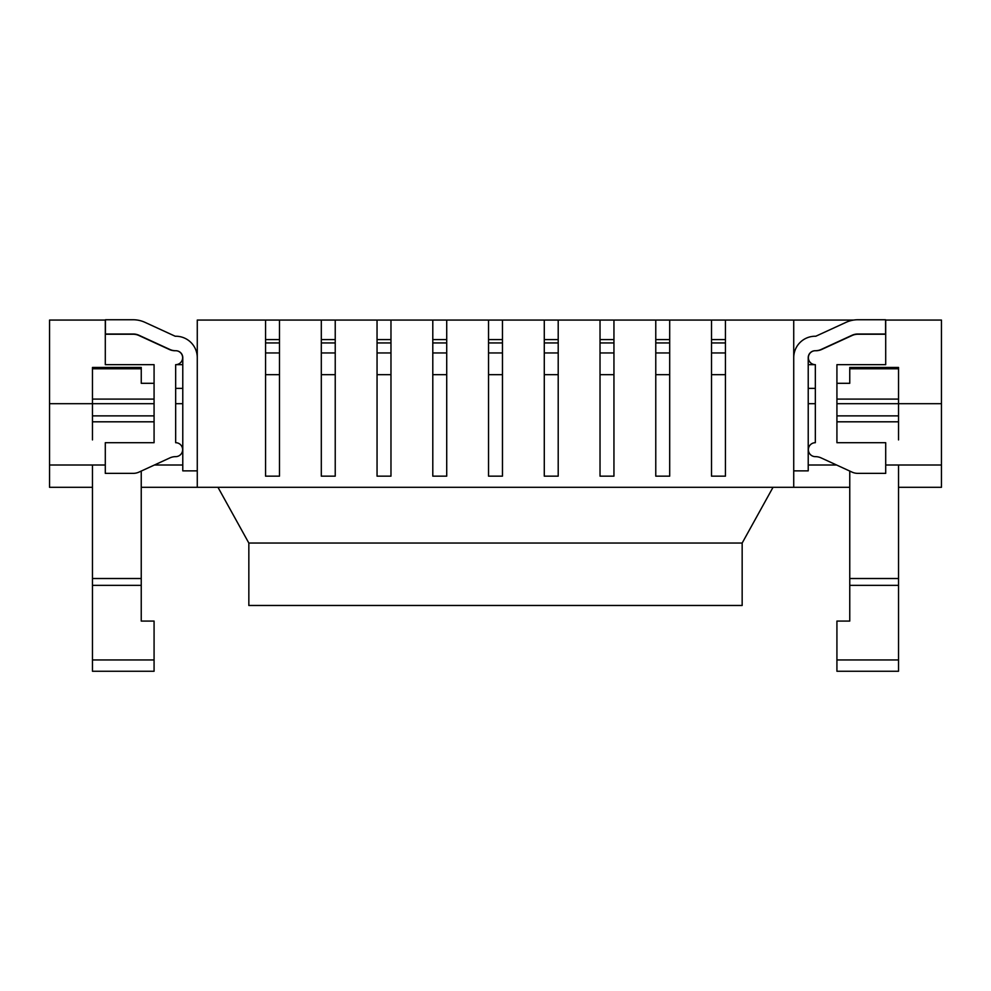 <?xml version="1.0" encoding="UTF-8"?>
<svg xmlns="http://www.w3.org/2000/svg" width="991" height="991" viewBox="0 0 991 991"><rect width="100%" height="100%" fill="white"/><g stroke="black" fill="none" stroke-linecap="round" stroke-linejoin="round"><path stroke-width="1.49" d="M197.271 320.068L265.563 320.068L265.563 339.579L279.487 339.579L279.487 320.068L321.307 320.068L321.307 339.579L335.231 339.579L335.231 320.068L377.038 320.068L377.038 339.579L390.974 339.579L390.974 320.068L432.794 320.068L432.794 339.579L446.718 339.579L446.718 320.068L488.526 320.068L197.271 320.068L197.271 487.299L197.271 320.068M105.294 320.068L105.294 334.004L133.166 334.004A13.936 13.936 0 0 1 138.988 335.28L169.857 349.464A13.936 13.936 0 0 0 175.667 350.727A6.974 6.974 0 0 1 182.641 357.701A6.974 6.974 0 0 1 175.667 364.663L175.667 442.704A6.974 6.974 0 0 1 182.641 449.679A6.974 6.974 0 0 1 175.667 456.64A6.974 6.974 0 0 0 182.641 449.679A6.974 6.974 0 0 0 175.667 442.704L175.667 364.663L182.778 364.663L175.667 364.663A6.974 6.974 0 0 0 182.641 357.701A6.974 6.974 0 0 0 175.667 350.727A13.936 13.936 0 0 1 169.857 349.464L138.988 335.28A13.936 13.936 0 0 0 133.166 334.004L105.294 334.004L105.294 364.663L154.076 364.663L154.076 442.704L105.294 442.704L105.294 473.364L105.294 442.704L154.076 442.704L154.076 364.663L105.294 364.663L105.294 320.068L49.55 320.068L49.55 403.684L154.076 403.684M488.538 352.945L488.538 320.068L544.282 320.068L544.282 339.579L558.206 339.579L558.206 320.068L600.026 320.068L600.026 339.579L613.949 339.579L613.949 320.068L655.769 320.068L655.769 339.579L669.693 339.579L669.693 320.068L711.513 320.068L711.513 339.579L725.437 339.579L725.437 320.068L853.623 320.068L793.729 320.068L793.729 487.299L141.242 487.299L793.729 487.299L793.729 320.068L502.462 320.068L502.462 476.151L488.538 476.151L488.538 352.945L488.538 476.151L502.474 476.151L502.474 352.945L502.474 476.151L488.538 476.151L488.538 352.945L502.462 352.945M885.706 320.068L885.706 364.663L836.924 364.663L836.924 442.704L885.706 442.704L885.706 473.364L857.834 473.364A13.936 13.936 0 0 1 852.012 472.1L821.143 457.916L852.012 472.1A13.936 13.936 0 0 0 857.834 473.364L885.706 473.364L885.706 442.704L836.924 442.704L836.924 364.663L885.706 364.663L885.706 334.004L857.834 334.004A13.936 13.936 0 0 0 852.012 335.28L821.143 349.464A13.936 13.936 0 0 1 815.333 350.727A6.974 6.974 0 0 0 808.359 357.701A6.974 6.974 0 0 0 815.333 364.663L815.333 442.704A6.974 6.974 0 0 0 808.359 449.679A6.974 6.974 0 0 0 815.333 456.64A13.936 13.936 0 0 1 821.143 457.916A13.936 13.936 0 0 0 815.333 456.64A6.974 6.974 0 0 1 808.359 449.679A6.974 6.974 0 0 1 815.333 442.704L815.333 364.663L808.222 364.663L815.333 364.663A6.974 6.974 0 0 1 808.359 357.701A6.974 6.974 0 0 1 815.333 350.727A13.936 13.936 0 0 0 821.143 349.464L852.012 335.28A13.936 13.936 0 0 1 857.834 334.004L885.706 334.004L885.706 320.068L941.45 320.068L941.45 403.684L836.924 403.684M849.758 487.299L793.729 487.299L849.758 487.299M133.166 473.364L105.294 473.364L133.166 473.364A13.936 13.936 0 0 0 138.988 472.1A13.936 13.936 0 0 1 133.166 473.364M169.857 457.916L138.988 472.1L169.857 457.916A13.936 13.936 0 0 1 175.667 456.64A13.936 13.936 0 0 0 169.857 457.916M815.333 388.361L808.222 388.361L815.333 388.361M175.667 388.361L182.778 388.361L175.667 388.361M432.794 352.945L432.794 476.151L446.718 476.151L432.794 476.151L432.794 352.945L446.718 352.945L446.718 476.151L446.718 352.945L446.718 476.151L432.794 476.151L432.794 339.579M600.026 339.579L600.026 476.151L600.026 352.945L600.026 476.151L613.949 476.151L613.949 339.579M279.487 352.945L279.487 476.151L279.487 352.945L279.487 476.151L265.563 476.151L265.563 352.945L279.487 352.945L279.487 339.579M335.231 352.945L335.231 476.151L335.231 352.945L335.231 476.151L321.307 476.151L321.307 352.945L335.231 352.945L335.231 339.579M390.974 352.945L390.974 476.151L390.974 352.945L390.974 476.151L377.051 476.151L377.051 352.945L390.974 352.945L390.974 339.579M544.282 339.579L544.282 476.151L544.282 352.945L544.282 476.151L558.206 476.151L558.206 339.579M655.769 339.579L655.769 476.151L655.769 352.945L655.769 476.151L669.693 476.151L669.693 339.579M711.513 339.579L711.513 476.151L711.513 352.945L711.513 476.151L725.437 476.151L725.437 339.579M836.924 383.306L849.758 383.306L849.758 367.45L898.527 367.45L898.527 439.917M154.076 383.306L141.255 383.306L141.255 367.45L92.473 367.45L92.473 439.917M105.294 465.002L49.55 465.002L49.55 487.299L92.473 487.299M885.706 465.002L941.45 465.002L941.45 487.299L898.527 487.299M793.729 357.701L793.729 470.861L808.222 470.861L808.222 357.701A6.962 6.962 0 0 1 815.42 350.74A13.936 13.936 0 0 0 821.7 349.464L852.099 335.503A13.936 13.936 0 0 1 857.921 334.24L885.57 334.24L885.57 319.746L857.921 319.746A28.429 28.429 0 0 0 846.054 322.335L815.779 336.246A21.455 21.455 0 0 0 793.729 357.701M432.794 342.936L446.718 342.936L446.718 339.579M446.718 342.936L446.718 352.945M377.051 352.945L377.051 476.151L390.974 476.151L377.051 476.151L377.051 339.579M321.307 352.945L321.307 476.151L335.231 476.151L321.307 476.151L321.307 339.579M265.563 352.945L265.563 476.151L279.487 476.151L265.563 476.151L265.563 339.579M488.538 339.579L502.462 339.579M558.206 374.672L558.206 476.151L558.206 374.672L544.282 374.672M613.949 374.672L613.949 476.151L613.949 374.672L600.026 374.672M669.693 374.672L669.693 476.151L669.693 374.672L655.769 374.672M725.437 374.672L725.437 476.151L725.437 374.672L711.513 374.672M197.271 357.701L197.271 470.861L182.778 470.861L182.778 357.701A6.962 6.962 0 0 0 175.58 350.74A13.936 13.936 0 0 1 169.3 349.464L138.901 335.503A13.936 13.936 0 0 0 133.079 334.24L105.43 334.24L105.43 319.746L133.079 319.746A28.429 28.429 0 0 1 144.946 322.335L175.221 336.246A21.455 21.455 0 0 1 197.271 357.701M898.527 465.002L898.527 671.254L836.924 671.254L898.527 671.254M92.473 465.002L92.473 671.254L154.076 671.254L154.076 621.084L141.242 621.084L141.242 471.047M836.924 671.254L836.924 621.084L849.758 621.084L849.758 471.047M92.473 671.254L154.076 671.254M808.222 465.002L836.577 465.002M182.778 465.002L154.423 465.002M217.97 487.299L248.828 543.043L742.16 543.043L742.16 605.476L248.84 605.476L248.84 543.043M773.03 487.299L742.172 543.043M182.778 403.684L175.667 403.684M808.222 403.684L815.333 403.684M49.55 465.002L49.55 403.684M941.45 465.002L941.45 403.684M711.513 476.151L725.437 476.151L711.513 476.151M655.769 476.151L669.693 476.151L655.769 476.151M600.026 476.151L613.949 476.151L600.026 476.151M544.282 476.151L558.206 476.151L544.282 476.151M92.473 415.886L154.076 415.886M92.473 399.1L154.076 399.1M92.473 421.807L154.076 421.807M92.473 368.788L141.242 368.788M836.924 415.886L898.527 415.886M898.527 421.807L836.924 421.807M898.527 368.788L849.758 368.788M836.924 399.1L898.527 399.1M432.794 374.672L446.718 374.672M377.051 342.936L390.974 342.936M377.051 374.672L390.974 374.672M321.307 342.936L335.231 342.936M321.307 374.672L335.231 374.672M265.563 342.936L279.487 342.936M265.563 374.672L279.487 374.672M488.538 342.936L502.462 342.936M488.538 374.672L502.462 374.672M544.282 342.936L558.206 342.936M544.282 352.945L558.206 352.945M600.026 342.936L613.949 342.936M600.026 352.945L613.949 352.945M655.769 342.936L669.693 342.936M655.769 352.945L669.693 352.945M711.513 342.936L725.437 342.936M711.513 352.945L725.437 352.945M92.473 659.956L154.076 659.956M92.473 585.347L141.242 585.347M92.473 578.521L141.242 578.521M898.527 578.521L849.758 578.521M898.527 585.347L849.758 585.347M836.924 659.956L898.527 659.956"/></g></svg>
